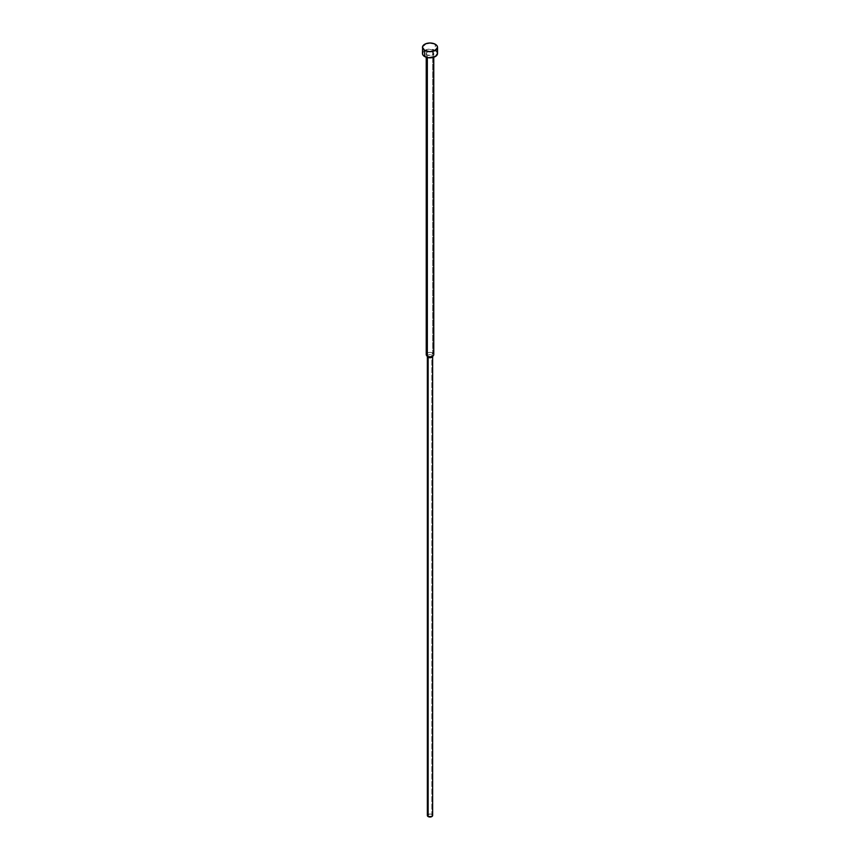 <?xml version="1.0" encoding="UTF-8"?>
<svg xmlns="http://www.w3.org/2000/svg" width="860" height="860" viewBox="0 0 860 860"><rect width="100%" height="100%" fill="white"/><g stroke="black" fill="none" stroke-linecap="round" stroke-linejoin="round"><path stroke-width="0.64" stroke-dasharray="4.3 3.22" d="M437.525 53.492A7.525 4.343 0 0 0 435.321 50.417L435.321 44.268L435.321 50.417A7.525 4.343 0 0 0 427.119 49.471A7.525 4.343 0 0 0 422.475 53.492M427.334 55.029L427.334 57.555L427.334 55.029A3.762 2.171 180 0 1 426.237 53.492A3.762 2.171 180 0 1 428.56 51.482A3.762 2.171 180 0 1 432.666 51.955A3.762 2.171 180 0 1 433.762 53.492A3.762 2.171 180 0 1 431.44 55.502A3.762 2.171 180 0 1 427.334 55.029L431.44 55.502L433.762 53.492L432.666 51.955L432.666 353.062L432.666 51.955L430 51.321L427.334 51.955L426.237 53.492L427.334 55.029M433.762 354.599A3.762 2.171 0 0 0 432.666 353.062L431.86 355.115L432.666 353.062A3.762 2.171 0 0 0 428.56 352.589A3.762 2.171 0 0 0 426.237 354.599M432.408 356.814A2.634 1.516 0 0 0 431.86 355.115A2.634 1.516 180 0 1 432.634 356.19L432.634 356.524M432.634 815.484A2.634 1.516 0 0 0 431.86 814.399L431.86 355.115L431.86 814.399L432.429 814.893M427.57 814.893L430 813.958L431.86 814.399A2.634 1.516 0 0 0 428.989 814.076A2.634 1.516 0 0 0 427.366 815.484M427.366 356.524L427.366 356.19A2.634 1.516 180 0 1 428.989 354.793A2.634 1.516 180 0 1 431.86 355.115A2.634 1.516 0 0 0 428.506 354.943A2.634 1.516 0 0 0 427.592 356.814M426.56 355.481A3.762 2.171 180 0 1 427.861 352.804A3.762 2.171 180 0 1 432.666 353.062M436.256 51.073L436.955 51.826M423.045 51.826L424.679 50.417L428.527 49.224L435.321 50.417M433.762 53.492L433.762 57.254M426.237 53.492L426.237 57.254"/><path stroke-width="1.29" d="M422.475 47.343L424.679 50.417L430 51.686L435.321 50.417L437.525 47.343L436.955 45.688L434.182 43.731L430 43L425.818 43.731L422.615 46.494L422.475 53.492A7.525 4.343 0 0 0 424.679 56.566L424.679 50.417A7.525 4.343 180 0 1 422.475 47.343A7.525 4.343 180 0 1 427.119 43.333A7.525 4.343 180 0 1 435.321 44.268A7.525 4.343 180 0 1 437.525 47.343A7.525 4.343 180 0 1 432.881 51.364A7.525 4.343 180 0 1 424.679 50.417L424.679 56.566A7.525 4.343 0 0 0 432.881 57.502A7.525 4.343 0 0 0 437.525 53.492L435.321 56.566L428.527 57.749L424.679 56.566L423.045 55.158L422.475 53.492L423.045 51.826M432.666 353.062A3.762 2.171 180 0 1 433.44 355.481A3.762 2.171 180 0 1 427.334 356.137L427.334 57.555L427.334 356.137A3.762 2.171 0 0 0 431.44 356.61A3.762 2.171 0 0 0 433.762 354.599L433.762 57.254M432.429 814.893L431.86 816.559L428.14 816.559L428.14 357.265L428.14 816.559A2.634 1.516 0 0 0 431.01 816.882A2.634 1.516 0 0 0 432.634 815.484L432.634 356.19A2.634 1.516 180 0 1 431.01 357.599A2.634 1.516 180 0 1 428.14 357.265L427.334 356.137L428.14 357.265A2.634 1.516 0 0 0 432.408 356.814L433.44 355.481M426.237 57.254L426.237 354.599A3.762 2.171 0 0 0 427.334 356.137A3.762 2.171 180 0 1 426.56 355.481L427.592 356.814A2.634 1.516 0 0 0 428.14 357.265A2.634 1.516 180 0 1 427.366 356.19L427.366 815.484A2.634 1.516 0 0 0 428.14 816.559L427.57 814.893M435.321 50.417L436.256 51.073M436.955 51.826L437.525 53.492L437.525 47.343"/></g></svg>

